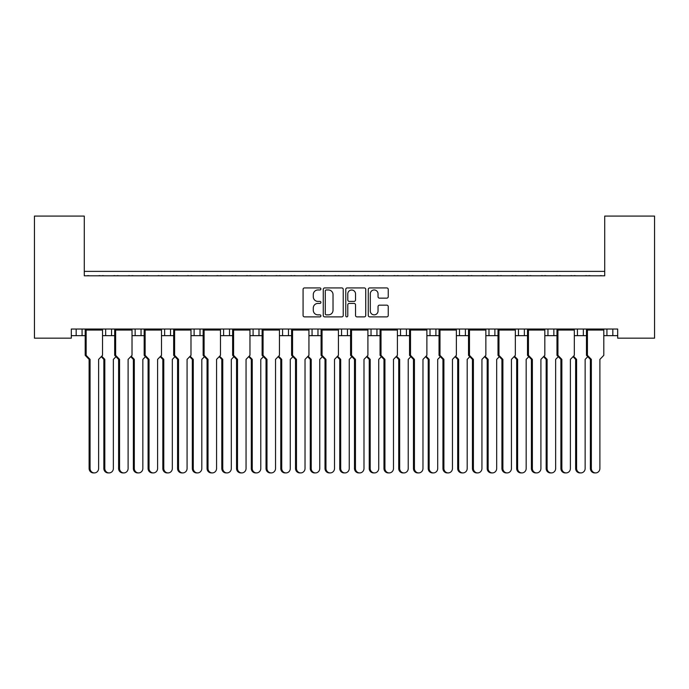 <?xml version="1.0" encoding="UTF-8"?>
<svg xmlns="http://www.w3.org/2000/svg" width="689" height="689" viewBox="0 0 689 689"><rect width="100%" height="100%" fill="white"/><g stroke="black" fill="none" stroke-linecap="round" stroke-linejoin="round"><path stroke-width="1.03" d="M320.91 288.949A1.016 1.016 0 0 0 319.903 287.933L304.521 287.933A1.447 1.447 0 0 0 303.074 289.38L303.074 315.433A1.447 1.447 0 0 0 304.521 316.88L319.903 316.88A1.016 1.016 0 0 0 320.91 315.863A1.016 1.016 0 0 0 319.903 314.856L317.905 314.856A4.634 4.634 0 0 1 313.28 310.222L313.28 308.052A4.634 4.634 0 0 1 317.905 303.418L319.903 303.418A1.016 1.016 0 0 0 320.91 302.411A1.016 1.016 0 0 0 319.903 301.394L317.905 301.394A4.634 4.634 0 0 1 313.28 296.761L313.28 294.591A4.634 4.634 0 0 1 317.905 289.966L319.903 289.966A1.016 1.016 0 0 0 320.91 288.949M386.796 298.139A1.447 1.447 0 0 0 388.243 296.692L388.243 289.38A1.447 1.447 0 0 0 386.796 287.933L369.717 287.933A1.447 1.447 0 0 0 368.271 289.38L368.271 315.433A1.447 1.447 0 0 0 369.717 316.88L386.796 316.88A1.447 1.447 0 0 0 388.243 315.433L388.243 306.605A1.447 1.447 0 0 0 386.796 305.158L379.484 305.158A1.447 1.447 0 0 0 378.037 306.605L378.037 310.98A3.867 3.867 0 0 1 374.17 314.856A3.867 3.867 0 0 1 370.294 310.98L370.294 293.833A3.867 3.867 0 0 1 374.17 289.966A3.867 3.867 0 0 1 378.037 293.833L378.037 296.692A1.447 1.447 0 0 0 379.484 298.139L386.796 298.139M617.688 329.023L71.311 329.023L71.311 338.161L34.45 338.161L34.45 216.088L84.282 216.088L84.282 275.798L604.718 275.798L604.718 216.088L654.55 216.088L654.55 338.161L617.688 338.161L617.688 329.023M343.234 289.38A1.447 1.447 0 0 0 341.787 287.933L324.708 287.933A1.447 1.447 0 0 0 323.262 289.38L323.262 315.433A1.447 1.447 0 0 0 324.708 316.88L341.787 316.88A1.447 1.447 0 0 0 343.234 315.433L343.234 289.38M347.213 287.933L364.292 287.933A1.447 1.447 0 0 1 365.738 289.38L365.738 315.433A1.447 1.447 0 0 1 364.292 316.88L356.98 316.88A1.447 1.447 0 0 1 355.533 315.433L355.533 304.865A1.447 1.447 0 0 0 354.086 303.418L349.237 303.418A1.447 1.447 0 0 0 347.79 304.865L347.79 315.863A1.016 1.016 0 0 1 346.782 316.88A1.016 1.016 0 0 1 345.766 315.863L345.766 289.38A1.447 1.447 0 0 1 347.213 287.933M84.282 271.371L604.718 271.371M583.342 329.023L583.342 335.655L586.468 335.655M603.797 335.655L606.931 335.655L606.931 329.023M612.822 329.023L612.822 335.655L617.688 335.655M553.853 329.023L553.853 335.655L556.979 335.655M574.316 335.655L577.442 335.655L577.442 329.023M553.853 335.655L547.953 335.655L547.953 329.023L547.953 335.655L544.827 335.655M524.363 329.023L524.363 335.655L527.498 335.655M485.857 335.655L494.883 335.655L494.883 329.023L494.883 335.655L498.009 335.655M515.338 335.655L518.472 335.655L518.472 329.023M465.394 329.023L465.394 335.655L468.52 335.655M426.879 335.655L435.904 335.655L435.904 329.023L435.904 335.655L439.039 335.655M456.368 335.655L459.494 335.655L459.494 329.023M397.398 335.655L406.424 335.655L406.424 329.023L406.424 335.655L409.55 335.655M400.524 335.655L400.524 329.023L400.524 335.655M367.909 335.655L376.935 335.655L376.935 329.023L376.935 335.655L380.061 335.655M371.035 335.655L371.035 329.023L371.035 335.655M338.42 335.655L347.445 335.655L347.445 329.023L347.445 335.655L350.58 335.655M317.965 329.023L317.965 335.655L321.091 335.655M288.476 329.023L288.476 335.655L291.602 335.655M308.939 335.655L312.065 335.655L312.065 329.023M288.476 335.655L282.576 335.655L282.576 329.023L282.576 335.655L279.45 335.655M249.961 335.655L258.986 335.655L258.986 329.023L258.986 335.655L262.121 335.655M229.506 329.023L229.506 335.655L232.632 335.655M190.991 335.655L200.017 335.655L200.017 329.023L200.017 335.655L203.143 335.655M220.48 335.655L223.606 335.655L223.606 329.023M194.117 335.655L194.117 329.023L194.117 335.655M161.502 335.655L170.528 335.655L170.528 329.023L170.528 335.655L173.662 335.655M132.021 335.655L141.047 335.655L141.047 329.023L141.047 335.655L144.173 335.655M102.532 335.655L111.558 335.655L111.558 329.023L111.558 335.655L114.684 335.655M105.658 335.655L105.658 329.023L105.658 335.655M71.311 335.655L82.069 335.655L82.069 329.023L82.069 335.655L85.203 335.655M76.178 335.655L76.178 329.023L76.178 335.655M612.822 335.655L606.931 335.655M583.342 335.655L577.442 335.655M524.363 335.655L518.472 335.655M465.394 335.655L459.494 335.655M317.965 335.655L312.065 335.655M229.506 335.655L223.606 335.655M604.718 223.46L604.718 275.798L84.282 275.798L84.282 223.46M135.147 335.655L135.147 329.023M164.637 335.655L164.637 329.023M253.096 335.655L253.096 329.023M341.555 335.655L341.555 329.023M430.014 335.655L430.014 329.023M488.983 335.655L488.983 329.023M326.302 289.966A1.016 1.016 0 0 0 325.286 290.973L325.286 313.839A1.016 1.016 0 0 0 326.302 314.856L328.403 314.856A4.634 4.634 0 0 0 333.028 310.222L333.028 294.591A4.634 4.634 0 0 0 328.403 289.966L326.302 289.966M355.533 293.91A3.867 3.867 0 0 0 351.666 290.035A3.867 3.867 0 0 0 347.79 293.91L347.79 299.948A1.447 1.447 0 0 0 349.237 301.394L354.086 301.394A1.447 1.447 0 0 0 355.533 299.948L355.533 293.91M94.341 472.912L93.385 472.912A4.427 4.272 -90 0 1 89.114 468.494L90.07 468.494A4.427 4.272 90 0 0 94.341 472.912A4.427 4.272 90 0 0 98.613 468.494L98.613 359.391L102.532 355.335L102.532 330.048L86.151 330.048L85.384 329.463L102.342 329.463L102.342 329.023M85.384 329.023L85.203 330.048L86.151 330.048L86.151 355.335L90.07 359.391L89.114 359.391L85.203 355.335L85.203 330.048M89.105 275.798A1.473 1.473 0 0 0 88.459 275.652L87.796 275.652A1.473 1.473 0 0 0 87.15 275.798M100.577 275.798A1.473 1.473 0 0 0 99.939 275.652L99.268 275.652A1.473 1.473 0 0 0 98.622 275.798M102.342 329.463L102.532 330.048M90.07 468.494L90.07 359.391M85.203 355.335L86.151 355.335M89.114 468.494L89.114 359.391M109.086 472.912L108.13 472.912A4.427 4.272 -90 0 1 103.858 468.494L104.814 468.494A4.427 4.272 90 0 0 109.086 472.912A4.427 4.272 90 0 0 113.358 468.494L113.358 359.391L115.976 356.678M103.85 275.798A1.473 1.473 0 0 0 103.204 275.652L102.54 275.652A1.473 1.473 0 0 0 101.894 275.798M115.321 275.798A1.473 1.473 0 0 0 114.684 275.652L114.012 275.652A1.473 1.473 0 0 0 113.366 275.798M101.714 356.179L104.814 359.391L103.858 359.391L101.24 356.678M104.814 468.494L104.814 359.391M103.858 468.494L103.858 359.391M123.831 472.912L122.875 472.912A4.427 4.272 -90 0 1 118.603 468.494L119.559 468.494A4.427 4.272 90 0 0 123.831 472.912A4.427 4.272 90 0 0 128.102 468.494L128.102 359.391L132.021 355.335L132.021 330.048L115.64 330.048L114.874 329.463L131.832 329.463L131.832 329.023M114.874 329.023L114.684 330.048L115.64 330.048L115.64 355.335L119.559 359.391L118.603 359.391L114.684 355.335L114.684 330.048M118.594 275.798A1.473 1.473 0 0 0 117.948 275.652L117.276 275.652A1.473 1.473 0 0 0 116.639 275.798M130.066 275.798A1.473 1.473 0 0 0 129.42 275.652L128.757 275.652A1.473 1.473 0 0 0 128.111 275.798M131.832 329.463L132.021 330.048M119.559 468.494L119.559 359.391M114.684 355.335L115.64 355.335M118.603 468.494L118.603 359.391M153.311 472.912L152.364 472.912A4.427 4.272 -90 0 1 148.092 468.494L149.039 468.494A4.427 4.272 90 0 0 153.311 472.912A4.427 4.272 90 0 0 157.592 468.494L157.592 359.391L161.502 355.335L161.502 330.048L145.129 330.048L144.363 329.463L161.312 329.463L161.312 329.023M144.363 329.023L144.173 330.048L145.129 330.048L145.129 355.335L149.039 359.391L148.092 359.391L144.173 355.335L144.173 330.048M148.075 275.798A1.473 1.473 0 0 0 147.437 275.652L146.766 275.652A1.473 1.473 0 0 0 146.12 275.798M159.555 275.798A1.473 1.473 0 0 0 158.909 275.652L158.237 275.652A1.473 1.473 0 0 0 157.6 275.798M161.312 329.463L161.502 330.048M149.039 468.494L149.039 359.391M144.173 355.335L145.129 355.335M148.092 468.494L148.092 359.391M182.8 472.912L181.844 472.912A4.427 4.272 -90 0 1 177.573 468.494L178.529 468.494A4.427 4.272 90 0 0 182.8 472.912A4.427 4.272 90 0 0 187.072 468.494L187.072 359.391L190.991 355.335L190.991 330.048L174.61 330.048L173.843 329.463L190.801 329.463L190.801 329.023M173.843 329.023L173.662 330.048L174.61 330.048L174.61 355.335L178.529 359.391L177.573 359.391L173.662 355.335L173.662 330.048M177.564 275.798A1.473 1.473 0 0 0 176.927 275.652L176.255 275.652A1.473 1.473 0 0 0 175.609 275.798M189.036 275.798A1.473 1.473 0 0 0 188.398 275.652L187.727 275.652A1.473 1.473 0 0 0 187.081 275.798M190.801 329.463L190.991 330.048M178.529 468.494L178.529 359.391M173.662 355.335L174.61 355.335M177.573 468.494L177.573 359.391M212.29 472.912L211.334 472.912A4.427 4.272 -90 0 1 207.062 468.494L208.018 468.494A4.427 4.272 90 0 0 212.29 472.912A4.427 4.272 90 0 0 216.561 468.494L216.561 359.391L220.48 355.335L220.48 330.048L204.099 330.048L203.333 329.463L220.291 329.463L220.291 329.023M203.333 329.023L203.143 330.048L204.099 330.048L204.099 355.335L208.018 359.391L207.062 359.391L203.143 355.335L203.143 330.048M207.053 275.798A1.473 1.473 0 0 0 206.407 275.652L205.735 275.652A1.473 1.473 0 0 0 205.098 275.798M218.525 275.798A1.473 1.473 0 0 0 217.879 275.652L217.216 275.652A1.473 1.473 0 0 0 216.57 275.798M220.291 329.463L220.48 330.048M208.018 468.494L208.018 359.391M203.143 355.335L204.099 355.335M207.062 468.494L207.062 359.391M241.779 472.912L240.823 472.912A4.427 4.272 -90 0 1 236.551 468.494L237.498 468.494A4.427 4.272 90 0 0 241.779 472.912A4.427 4.272 90 0 0 246.051 468.494L246.051 359.391L249.961 355.335L249.961 330.048L233.588 330.048L232.822 329.463L249.771 329.463L249.771 329.023M232.822 329.023L232.632 330.048L233.588 330.048L233.588 355.335L237.498 359.391L236.551 359.391L232.632 355.335L232.632 330.048M236.534 275.798A1.473 1.473 0 0 0 235.896 275.652L235.225 275.652A1.473 1.473 0 0 0 234.587 275.798M248.014 275.798A1.473 1.473 0 0 0 247.368 275.652L246.696 275.652A1.473 1.473 0 0 0 246.059 275.798M249.771 329.463L249.961 330.048M237.498 468.494L237.498 359.391M232.632 355.335L233.588 355.335M236.551 468.494L236.551 359.391M271.259 472.912L270.303 472.912A4.427 4.272 -90 0 1 266.032 468.494L266.988 468.494A4.427 4.272 90 0 0 271.259 472.912A4.427 4.272 90 0 0 275.531 468.494L275.531 359.391L279.45 355.335L279.45 330.048L263.069 330.048L262.302 329.463L279.26 329.463L279.26 329.023M262.302 329.023L262.121 330.048L263.069 330.048L263.069 355.335L266.988 359.391L266.032 359.391L262.121 355.335L262.121 330.048M266.023 275.798A1.473 1.473 0 0 0 265.386 275.652L264.714 275.652A1.473 1.473 0 0 0 264.068 275.798M277.495 275.798A1.473 1.473 0 0 0 276.857 275.652L276.186 275.652A1.473 1.473 0 0 0 275.54 275.798M279.26 329.463L279.45 330.048M266.988 468.494L266.988 359.391M262.121 355.335L263.069 355.335M266.032 468.494L266.032 359.391M300.748 472.912L299.793 472.912A4.427 4.272 -90 0 1 295.521 468.494L296.477 468.494A4.427 4.272 90 0 0 300.748 472.912A4.427 4.272 90 0 0 305.02 468.494L305.02 359.391L308.939 355.335L308.939 330.048L292.558 330.048L291.791 329.463L308.75 329.463L308.75 329.023M291.791 329.023L291.602 330.048L292.558 330.048L292.558 355.335L296.477 359.391L295.521 359.391L291.602 355.335L291.602 330.048M295.512 275.798A1.473 1.473 0 0 0 294.866 275.652L294.203 275.652A1.473 1.473 0 0 0 293.557 275.798M306.984 275.798A1.473 1.473 0 0 0 306.338 275.652L305.675 275.652A1.473 1.473 0 0 0 305.029 275.798M308.75 329.463L308.939 330.048M296.477 468.494L296.477 359.391M291.602 355.335L292.558 355.335M295.521 468.494L295.521 359.391M330.238 472.912L329.282 472.912A4.427 4.272 -90 0 1 325.01 468.494L325.957 468.494A4.427 4.272 90 0 0 330.238 472.912A4.427 4.272 90 0 0 334.509 468.494L334.509 359.391L338.42 355.335L338.42 330.048L322.047 330.048L321.281 329.463L338.23 329.463L338.23 329.023M321.281 329.023L321.091 330.048L322.047 330.048L322.047 355.335L325.957 359.391L325.01 359.391L321.091 355.335L321.091 330.048M325.001 275.798A1.473 1.473 0 0 0 324.355 275.652L323.684 275.652A1.473 1.473 0 0 0 323.046 275.798M336.473 275.798A1.473 1.473 0 0 0 335.827 275.652L335.155 275.652A1.473 1.473 0 0 0 334.518 275.798M338.23 329.463L338.42 330.048M325.957 468.494L325.957 359.391M321.091 355.335L322.047 355.335M325.01 468.494L325.01 359.391M138.575 472.912L137.619 472.912A4.427 4.272 -90 0 1 133.347 468.494L134.303 468.494A4.427 4.272 90 0 0 138.575 472.912A4.427 4.272 90 0 0 142.847 468.494L142.847 359.391L145.465 356.678M133.339 275.798A1.473 1.473 0 0 0 132.693 275.652L132.021 275.652A1.473 1.473 0 0 0 131.384 275.798M144.811 275.798A1.473 1.473 0 0 0 144.165 275.652L143.493 275.652A1.473 1.473 0 0 0 142.856 275.798M131.203 356.179L134.303 359.391L133.347 359.391L130.721 356.678M134.303 468.494L134.303 359.391M133.347 468.494L133.347 359.391M168.056 472.912L167.108 472.912A4.427 4.272 -90 0 1 162.828 468.494L163.784 468.494A4.427 4.272 90 0 0 168.056 472.912A4.427 4.272 90 0 0 172.328 468.494L172.328 359.391L174.954 356.678M162.819 275.798A1.473 1.473 0 0 0 162.182 275.652L161.51 275.652A1.473 1.473 0 0 0 160.864 275.798M174.3 275.798A1.473 1.473 0 0 0 173.654 275.652L172.982 275.652A1.473 1.473 0 0 0 172.345 275.798M160.683 356.179L163.784 359.391L162.828 359.391L160.21 356.678M163.784 468.494L163.784 359.391M162.828 468.494L162.828 359.391M197.545 472.912L196.589 472.912A4.427 4.272 -90 0 1 192.317 468.494L193.273 468.494A4.427 4.272 90 0 0 197.545 472.912A4.427 4.272 90 0 0 201.817 468.494L201.817 359.391L204.444 356.678M192.309 275.798A1.473 1.473 0 0 0 191.663 275.652L190.999 275.652A1.473 1.473 0 0 0 190.353 275.798M203.78 275.798A1.473 1.473 0 0 0 203.143 275.652L202.471 275.652A1.473 1.473 0 0 0 201.825 275.798M190.173 356.179L193.273 359.391L192.317 359.391L189.699 356.678M193.273 468.494L193.273 359.391M192.317 468.494L192.317 359.391M227.034 472.912L226.078 472.912A4.427 4.272 -90 0 1 221.806 468.494L222.762 468.494A4.427 4.272 90 0 0 227.034 472.912A4.427 4.272 90 0 0 231.306 468.494L231.306 359.391L233.924 356.678M221.798 275.798A1.473 1.473 0 0 0 221.152 275.652L220.48 275.652A1.473 1.473 0 0 0 219.843 275.798M233.27 275.798A1.473 1.473 0 0 0 232.624 275.652L231.96 275.652A1.473 1.473 0 0 0 231.315 275.798M219.662 356.179L222.762 359.391L221.806 359.391L219.18 356.678M222.762 468.494L222.762 359.391M221.806 468.494L221.806 359.391M256.515 472.912L255.567 472.912A4.427 4.272 -90 0 1 251.296 468.494L252.243 468.494A4.427 4.272 90 0 0 256.515 472.912A4.427 4.272 90 0 0 260.786 468.494L260.786 359.391L263.413 356.678M251.278 275.798A1.473 1.473 0 0 0 250.641 275.652L249.969 275.652A1.473 1.473 0 0 0 249.323 275.798M262.759 275.798A1.473 1.473 0 0 0 262.113 275.652L261.441 275.652A1.473 1.473 0 0 0 260.804 275.798M249.142 356.179L252.243 359.391L251.296 359.391L248.669 356.678M252.243 468.494L252.243 359.391M251.296 468.494L251.296 359.391M286.004 472.912L285.048 472.912A4.427 4.272 -90 0 1 280.776 468.494L281.732 468.494A4.427 4.272 90 0 0 286.004 472.912A4.427 4.272 90 0 0 290.276 468.494L290.276 359.391L292.903 356.678M280.767 275.798A1.473 1.473 0 0 0 280.122 275.652L279.458 275.652A1.473 1.473 0 0 0 278.812 275.798M292.239 275.798A1.473 1.473 0 0 0 291.602 275.652L290.93 275.652A1.473 1.473 0 0 0 290.284 275.798M278.632 356.179L281.732 359.391L280.776 359.391L278.158 356.678M281.732 468.494L281.732 359.391M280.776 468.494L280.776 359.391M315.493 472.912L314.537 472.912A4.427 4.272 -90 0 1 310.265 468.494L311.221 468.494A4.427 4.272 90 0 0 315.493 472.912A4.427 4.272 90 0 0 319.765 468.494L319.765 359.391L322.383 356.678M310.257 275.798A1.473 1.473 0 0 0 309.611 275.652L308.939 275.652A1.473 1.473 0 0 0 308.302 275.798M321.729 275.798A1.473 1.473 0 0 0 321.083 275.652L320.419 275.652A1.473 1.473 0 0 0 319.774 275.798M308.121 356.179L311.221 359.391L310.265 359.391L307.638 356.678M311.221 468.494L311.221 359.391M310.265 468.494L310.265 359.391M359.718 472.912L358.762 472.912A4.427 4.272 -90 0 1 354.49 468.494L355.446 468.494A4.427 4.272 90 0 0 359.718 472.912A4.427 4.272 90 0 0 363.99 468.494L363.99 359.391L367.909 355.335L367.909 330.048L351.528 330.048L350.77 329.463L367.719 329.463L367.719 329.023M350.77 329.023L350.58 330.048L351.528 330.048L351.528 355.335L355.446 359.391L354.49 359.391L350.58 355.335L350.58 330.048M354.482 275.798A1.473 1.473 0 0 0 353.845 275.652L353.173 275.652A1.473 1.473 0 0 0 352.527 275.798M365.954 275.798A1.473 1.473 0 0 0 365.316 275.652L364.645 275.652A1.473 1.473 0 0 0 363.999 275.798M367.719 329.463L367.909 330.048M355.446 468.494L355.446 359.391M350.58 355.335L351.528 355.335M354.49 468.494L354.49 359.391M389.207 472.912L388.251 472.912A4.427 4.272 -90 0 1 383.98 468.494L384.936 468.494A4.427 4.272 90 0 0 389.207 472.912A4.427 4.272 90 0 0 393.479 468.494L393.479 359.391L397.398 355.335L397.398 330.048L381.017 330.048L380.25 329.463L397.208 329.463L397.208 329.023M380.25 329.023L380.061 330.048L381.017 330.048L381.017 355.335L384.936 359.391L383.98 359.391L380.061 355.335L380.061 330.048M383.971 275.798A1.473 1.473 0 0 0 383.325 275.652L382.662 275.652A1.473 1.473 0 0 0 382.016 275.798M395.443 275.798A1.473 1.473 0 0 0 394.797 275.652L394.134 275.652A1.473 1.473 0 0 0 393.488 275.798M397.208 329.463L397.398 330.048M384.936 468.494L384.936 359.391M380.061 355.335L381.017 355.335M383.98 468.494L383.98 359.391M418.697 472.912L417.741 472.912A4.427 4.272 -90 0 1 413.469 468.494L414.425 468.494A4.427 4.272 90 0 0 418.697 472.912A4.427 4.272 90 0 0 422.968 468.494L422.968 359.391L426.879 355.335L426.879 330.048L410.506 330.048L409.74 329.463L426.698 329.463L426.698 329.023M409.74 329.023L409.55 330.048L410.506 330.048L410.506 355.335L414.425 359.391L413.469 359.391L409.55 355.335L409.55 330.048M413.46 275.798A1.473 1.473 0 0 0 412.814 275.652L412.143 275.652A1.473 1.473 0 0 0 411.505 275.798M424.932 275.798A1.473 1.473 0 0 0 424.286 275.652L423.614 275.652A1.473 1.473 0 0 0 422.977 275.798M426.698 329.463L426.879 330.048M414.425 468.494L414.425 359.391M409.55 355.335L410.506 355.335M413.469 468.494L413.469 359.391M344.974 472.912L344.026 472.912A4.427 4.272 -90 0 1 339.755 468.494L340.702 468.494A4.427 4.272 90 0 0 344.974 472.912A4.427 4.272 90 0 0 349.245 468.494L349.245 359.391L351.872 356.678M339.737 275.798A1.473 1.473 0 0 0 339.1 275.652L338.428 275.652A1.473 1.473 0 0 0 337.782 275.798M351.218 275.798A1.473 1.473 0 0 0 350.572 275.652L349.9 275.652A1.473 1.473 0 0 0 349.263 275.798M337.601 356.179L340.702 359.391L339.755 359.391L337.128 356.678M340.702 468.494L340.702 359.391M339.755 468.494L339.755 359.391M374.463 472.912L373.507 472.912A4.427 4.272 -90 0 1 369.235 468.494L370.191 468.494A4.427 4.272 90 0 0 374.463 472.912A4.427 4.272 90 0 0 378.735 468.494L378.735 359.391L381.361 356.678M369.226 275.798A1.473 1.473 0 0 0 368.581 275.652L367.917 275.652A1.473 1.473 0 0 0 367.271 275.798M380.698 275.798A1.473 1.473 0 0 0 380.061 275.652L379.389 275.652A1.473 1.473 0 0 0 378.743 275.798M367.091 356.179L370.191 359.391L369.235 359.391L366.617 356.678M370.191 468.494L370.191 359.391M369.235 468.494L369.235 359.391M403.952 472.912L402.996 472.912A4.427 4.272 -90 0 1 398.724 468.494L399.68 468.494A4.427 4.272 90 0 0 403.952 472.912A4.427 4.272 90 0 0 408.224 468.494L408.224 359.391L410.842 356.678M398.716 275.798A1.473 1.473 0 0 0 398.07 275.652L397.398 275.652A1.473 1.473 0 0 0 396.761 275.798M410.188 275.798A1.473 1.473 0 0 0 409.542 275.652L408.878 275.652A1.473 1.473 0 0 0 408.232 275.798M396.58 356.179L399.68 359.391L398.724 359.391L396.097 356.678M399.68 468.494L399.68 359.391M398.724 468.494L398.724 359.391M448.177 472.912L447.221 472.912A4.427 4.272 -90 0 1 442.949 468.494L443.905 468.494A4.427 4.272 90 0 0 448.177 472.912A4.427 4.272 90 0 0 452.449 468.494L452.449 359.391L456.368 355.335L456.368 330.048L439.987 330.048L439.229 329.463L456.178 329.463L456.178 329.023M439.229 329.023L439.039 330.048L439.987 330.048L439.987 355.335L443.905 359.391L442.949 359.391L439.039 355.335L439.039 330.048M442.941 275.798A1.473 1.473 0 0 0 442.304 275.652L441.632 275.652A1.473 1.473 0 0 0 440.986 275.798M454.413 275.798A1.473 1.473 0 0 0 453.775 275.652L453.104 275.652A1.473 1.473 0 0 0 452.466 275.798M456.178 329.463L456.368 330.048M443.905 468.494L443.905 359.391M439.039 355.335L439.987 355.335M442.949 468.494L442.949 359.391M477.666 472.912L476.71 472.912A4.427 4.272 -90 0 1 472.439 468.494L473.395 468.494A4.427 4.272 90 0 0 477.666 472.912A4.427 4.272 90 0 0 481.938 468.494L481.938 359.391L485.857 355.335L485.857 330.048L469.476 330.048L468.709 329.463L485.667 329.463L485.667 329.023M468.709 329.023L468.52 330.048L469.476 330.048L469.476 355.335L473.395 359.391L472.439 359.391L468.52 355.335L468.52 330.048M472.43 275.798A1.473 1.473 0 0 0 471.784 275.652L471.121 275.652A1.473 1.473 0 0 0 470.475 275.798M483.902 275.798A1.473 1.473 0 0 0 483.265 275.652L482.593 275.652A1.473 1.473 0 0 0 481.947 275.798M485.667 329.463L485.857 330.048M473.395 468.494L473.395 359.391M468.52 355.335L469.476 355.335M472.439 468.494L472.439 359.391M507.156 472.912L506.2 472.912A4.427 4.272 -90 0 1 501.928 468.494L502.884 468.494A4.427 4.272 90 0 0 507.156 472.912A4.427 4.272 90 0 0 511.427 468.494L511.427 359.391L515.338 355.335L515.338 330.048L498.965 330.048L498.199 329.463L515.157 329.463L515.157 329.023M498.199 329.023L498.009 330.048L498.965 330.048L498.965 355.335L502.884 359.391L501.928 359.391L498.009 355.335L498.009 330.048M501.919 275.798A1.473 1.473 0 0 0 501.273 275.652L500.602 275.652A1.473 1.473 0 0 0 499.964 275.798M513.391 275.798A1.473 1.473 0 0 0 512.745 275.652L512.073 275.652A1.473 1.473 0 0 0 511.436 275.798M515.157 329.463L515.338 330.048M502.884 468.494L502.884 359.391M498.009 355.335L498.965 355.335M501.928 468.494L501.928 359.391M433.433 472.912L432.485 472.912A4.427 4.272 -90 0 1 428.213 468.494L429.161 468.494A4.427 4.272 90 0 0 433.433 472.912A4.427 4.272 90 0 0 437.704 468.494L437.704 359.391L440.331 356.678M428.196 275.798A1.473 1.473 0 0 0 427.559 275.652L426.887 275.652A1.473 1.473 0 0 0 426.241 275.798M439.677 275.798A1.473 1.473 0 0 0 439.031 275.652L438.359 275.652A1.473 1.473 0 0 0 437.722 275.798M426.069 356.179L429.161 359.391L428.213 359.391L425.587 356.678M429.161 468.494L429.161 359.391M428.213 468.494L428.213 359.391M462.922 472.912L461.966 472.912A4.427 4.272 -90 0 1 457.694 468.494L458.65 468.494A4.427 4.272 90 0 0 462.922 472.912A4.427 4.272 90 0 0 467.194 468.494L467.194 359.391L469.82 356.678M457.685 275.798A1.473 1.473 0 0 0 457.04 275.652L456.376 275.652A1.473 1.473 0 0 0 455.73 275.798M469.157 275.798A1.473 1.473 0 0 0 468.52 275.652L467.848 275.652A1.473 1.473 0 0 0 467.202 275.798M455.55 356.179L458.65 359.391L457.694 359.391L455.076 356.678M458.65 468.494L458.65 359.391M457.694 468.494L457.694 359.391M492.411 472.912L491.455 472.912A4.427 4.272 -90 0 1 487.183 468.494L488.139 468.494A4.427 4.272 90 0 0 492.411 472.912A4.427 4.272 90 0 0 496.683 468.494L496.683 359.391L499.301 356.678M487.175 275.798A1.473 1.473 0 0 0 486.529 275.652L485.857 275.652A1.473 1.473 0 0 0 485.22 275.798M498.647 275.798A1.473 1.473 0 0 0 498.001 275.652L497.337 275.652A1.473 1.473 0 0 0 496.691 275.798M485.039 356.179L488.139 359.391L487.183 359.391L484.556 356.678M488.139 468.494L488.139 359.391M487.183 468.494L487.183 359.391M536.636 472.912L535.689 472.912A4.427 4.272 -90 0 1 531.408 468.494L532.364 468.494A4.427 4.272 90 0 0 536.636 472.912A4.427 4.272 90 0 0 540.908 468.494L540.908 359.391L544.827 355.335L544.827 330.048L528.454 330.048L527.688 329.463L544.637 329.463L544.637 329.023M527.688 329.023L527.498 330.048L528.454 330.048L528.454 355.335L532.364 359.391L531.408 359.391L527.498 355.335L527.498 330.048M531.4 275.798A1.473 1.473 0 0 0 530.763 275.652L530.091 275.652A1.473 1.473 0 0 0 529.445 275.798M542.88 275.798A1.473 1.473 0 0 0 542.234 275.652L541.563 275.652A1.473 1.473 0 0 0 540.925 275.798M544.637 329.463L544.827 330.048M532.364 468.494L532.364 359.391M527.498 355.335L528.454 355.335M531.408 468.494L531.408 359.391M566.125 472.912L565.169 472.912A4.427 4.272 -90 0 1 560.898 468.494L561.854 468.494A4.427 4.272 90 0 0 566.125 472.912A4.427 4.272 90 0 0 570.397 468.494L570.397 359.391L574.316 355.335L574.316 330.048L557.935 330.048L557.168 329.463L574.126 329.463L574.126 329.023M557.168 329.023L556.979 330.048L557.935 330.048L557.935 355.335L561.854 359.391L560.898 359.391L556.979 355.335L556.979 330.048M560.889 275.798A1.473 1.473 0 0 0 560.243 275.652L559.58 275.652A1.473 1.473 0 0 0 558.934 275.798M572.361 275.798A1.473 1.473 0 0 0 571.724 275.652L571.052 275.652A1.473 1.473 0 0 0 570.406 275.798M574.126 329.463L574.316 330.048M561.854 468.494L561.854 359.391M556.979 355.335L557.935 355.335M560.898 468.494L560.898 359.391M595.615 472.912L594.659 472.912A4.427 4.272 -90 0 1 590.387 468.494L591.343 468.494A4.427 4.272 90 0 0 595.615 472.912A4.427 4.272 90 0 0 599.886 468.494L599.886 359.391L603.797 355.335L603.797 330.048L587.424 330.048L586.658 329.463L603.616 329.463L603.616 329.023M586.658 329.023L586.468 330.048L587.424 330.048L587.424 355.335L591.343 359.391L590.387 359.391L586.468 355.335L586.468 330.048M590.378 275.798A1.473 1.473 0 0 0 589.732 275.652L589.061 275.652A1.473 1.473 0 0 0 588.423 275.798M601.85 275.798A1.473 1.473 0 0 0 601.204 275.652L600.541 275.652A1.473 1.473 0 0 0 599.895 275.798M603.616 329.463L603.797 330.048M591.343 468.494L591.343 359.391M586.468 355.335L587.424 355.335M590.387 468.494L590.387 359.391M521.892 472.912L520.944 472.912A4.427 4.272 -90 0 1 516.672 468.494L517.62 468.494A4.427 4.272 90 0 0 521.892 472.912A4.427 4.272 90 0 0 526.172 468.494L526.172 359.391L528.79 356.678M516.655 275.798A1.473 1.473 0 0 0 516.018 275.652L515.346 275.652A1.473 1.473 0 0 0 514.7 275.798M528.136 275.798A1.473 1.473 0 0 0 527.49 275.652L526.818 275.652A1.473 1.473 0 0 0 526.181 275.798M514.528 356.179L517.62 359.391L516.672 359.391L514.046 356.678M517.62 468.494L517.62 359.391M516.672 468.494L516.672 359.391M551.381 472.912L550.425 472.912A4.427 4.272 -90 0 1 546.153 468.494L547.109 468.494A4.427 4.272 90 0 0 551.381 472.912A4.427 4.272 90 0 0 555.653 468.494L555.653 359.391L558.279 356.678M546.144 275.798A1.473 1.473 0 0 0 545.507 275.652L544.835 275.652A1.473 1.473 0 0 0 544.189 275.798M557.616 275.798A1.473 1.473 0 0 0 556.979 275.652L556.307 275.652A1.473 1.473 0 0 0 555.661 275.798M544.009 356.179L547.109 359.391L546.153 359.391L543.535 356.678M547.109 468.494L547.109 359.391M546.153 468.494L546.153 359.391M580.87 472.912L579.914 472.912A4.427 4.272 -90 0 1 575.642 468.494L576.598 468.494A4.427 4.272 90 0 0 580.87 472.912A4.427 4.272 90 0 0 585.142 468.494L585.142 359.391L587.76 356.678M575.634 275.798A1.473 1.473 0 0 0 574.988 275.652L574.316 275.652A1.473 1.473 0 0 0 573.679 275.798M587.106 275.798A1.473 1.473 0 0 0 586.46 275.652L585.796 275.652A1.473 1.473 0 0 0 585.15 275.798M573.498 356.179L576.598 359.391L575.642 359.391L573.024 356.678M576.598 468.494L576.598 359.391M575.642 468.494L575.642 359.391"/></g></svg>
